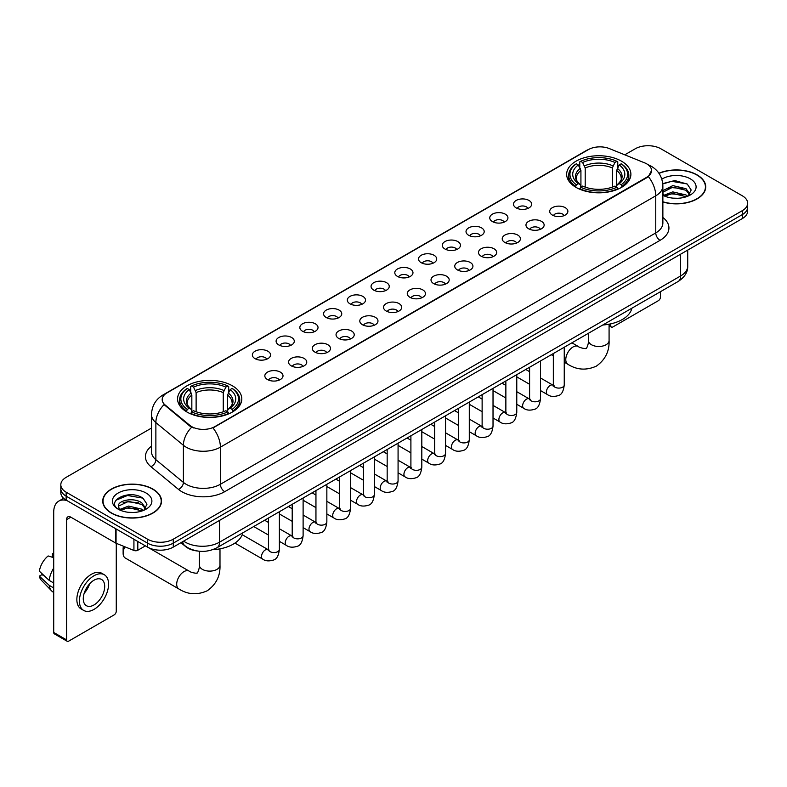 <?xml version="1.0" encoding="UTF-8"?>
<svg xmlns="http://www.w3.org/2000/svg" width="787" height="787" viewBox="0 0 787 787"><rect width="100%" height="100%" fill="white"/><g stroke="black" fill="none" stroke-linecap="round" stroke-linejoin="round"><path stroke-width="1.18" d="M232.401 385.807A32.119 18.544 0 0 0 197.399 381.784A32.119 18.544 0 0 0 177.567 398.92A32.119 18.544 0 0 0 186.981 412.034A32.119 18.544 0 0 0 221.983 416.048A32.119 18.544 0 0 0 241.806 398.92A32.119 18.544 0 0 0 232.401 385.807M621.484 161.168A32.119 18.544 0 0 0 586.482 157.154A32.119 18.544 0 0 0 566.66 174.281A32.119 18.544 0 0 0 576.064 187.395A32.119 18.544 0 0 0 611.066 191.418A32.119 18.544 0 0 0 630.889 174.281A32.119 18.544 0 0 0 621.484 161.168M516.154 207.876A9.09 5.243 180 0 1 514.354 206.391A9.09 5.243 180 0 1 517.364 199.868A9.09 5.243 180 0 1 529.012 200.459A9.09 5.243 180 0 1 530.822 206.391A9.09 5.243 180 0 1 516.154 207.876M527.91 208.427A5.45 3.148 0 0 0 526.444 206.892A5.45 3.148 0 0 0 521.073 206.086A5.45 3.148 0 0 0 517.266 208.427M492.416 221.58A9.09 5.243 180 0 1 490.616 220.104A9.09 5.243 180 0 1 493.626 213.572A9.09 5.243 180 0 1 505.274 214.162A9.09 5.243 180 0 1 507.074 220.104A9.09 5.243 180 0 1 492.416 221.58M504.162 222.131A5.45 3.148 0 0 0 502.706 220.596A5.45 3.148 0 0 0 497.325 219.799A5.45 3.148 0 0 0 493.528 222.131M468.678 235.293A9.09 5.243 180 0 1 466.878 233.808A9.09 5.243 180 0 1 469.888 227.286A9.09 5.243 180 0 1 481.536 227.866A9.09 5.243 180 0 1 483.336 233.808A9.09 5.243 180 0 1 468.678 235.293M480.424 235.834A5.45 3.148 0 0 0 478.968 234.3A5.45 3.148 0 0 0 473.587 233.503A5.45 3.148 0 0 0 469.79 235.834M444.94 248.997A9.09 5.243 180 0 1 443.14 247.511A9.09 5.243 180 0 1 446.15 240.989A9.09 5.243 180 0 1 457.798 241.57A9.09 5.243 180 0 1 459.598 247.511A9.09 5.243 180 0 1 444.94 248.997M456.686 249.538A5.45 3.148 0 0 0 455.22 248.003A5.45 3.148 0 0 0 449.849 247.207A5.45 3.148 0 0 0 446.052 249.538M421.202 262.701A9.09 5.243 180 0 1 419.392 261.215A9.09 5.243 180 0 1 422.412 254.693A9.09 5.243 180 0 1 434.06 255.283A9.09 5.243 180 0 1 435.86 261.215A9.09 5.243 180 0 1 421.202 262.701M432.948 263.242A5.45 3.148 0 0 0 431.483 261.717A5.45 3.148 0 0 0 426.111 260.91A5.45 3.148 0 0 0 422.304 263.242M397.465 276.404A9.09 5.243 180 0 1 395.654 274.919A9.09 5.243 180 0 1 398.665 268.397A9.09 5.243 180 0 1 410.312 268.987A9.09 5.243 180 0 1 412.122 274.919A9.09 5.243 180 0 1 397.465 276.404M409.21 276.955A5.45 3.148 0 0 0 407.745 275.42A5.45 3.148 0 0 0 402.373 274.624A5.45 3.148 0 0 0 398.566 276.955M373.727 290.118A9.09 5.243 180 0 1 371.917 288.632A9.09 5.243 180 0 1 374.927 282.11A9.09 5.243 180 0 1 386.574 282.69A9.09 5.243 180 0 1 388.385 288.632A9.09 5.243 180 0 1 373.727 290.118M385.473 290.659A5.45 3.148 0 0 0 384.007 289.124A5.45 3.148 0 0 0 378.636 288.327A5.45 3.148 0 0 0 374.828 290.659M349.979 303.821A9.09 5.243 180 0 1 348.179 302.336A9.09 5.243 180 0 1 351.189 295.814A9.09 5.243 180 0 1 362.837 296.394A9.09 5.243 180 0 1 364.637 302.336A9.09 5.243 180 0 1 349.979 303.821M361.735 304.362A5.45 3.148 0 0 0 360.269 302.828A5.45 3.148 0 0 0 354.898 302.031A5.45 3.148 0 0 0 351.091 304.362M326.241 317.525A9.09 5.243 180 0 1 324.441 316.04A9.09 5.243 180 0 1 327.451 309.517A9.09 5.243 180 0 1 339.099 310.108A9.09 5.243 180 0 1 340.899 316.04A9.09 5.243 180 0 1 326.241 317.525M337.987 318.066A5.45 3.148 0 0 0 336.531 316.531A5.45 3.148 0 0 0 331.15 315.735A5.45 3.148 0 0 0 327.353 318.066M302.503 331.229A9.09 5.243 180 0 1 300.703 329.743A9.09 5.243 180 0 1 303.713 323.221A9.09 5.243 180 0 1 315.361 323.811A9.09 5.243 180 0 1 317.161 329.743A9.09 5.243 180 0 1 302.503 331.229M314.249 331.78A5.45 3.148 0 0 0 312.783 330.245A5.45 3.148 0 0 0 307.412 329.438A5.45 3.148 0 0 0 303.615 331.78M278.765 344.932A9.09 5.243 180 0 1 276.965 343.457A9.09 5.243 180 0 1 279.975 336.925A9.09 5.243 180 0 1 291.623 337.515A9.09 5.243 180 0 1 293.423 343.457A9.09 5.243 180 0 1 278.765 344.932M290.511 345.483A5.45 3.148 0 0 0 289.045 343.949A5.45 3.148 0 0 0 283.674 343.152A5.45 3.148 0 0 0 279.867 345.483M255.027 358.646A9.09 5.243 180 0 1 253.217 357.16A9.09 5.243 180 0 1 256.228 350.638A9.09 5.243 180 0 1 267.885 351.218A9.09 5.243 180 0 1 269.685 357.16A9.09 5.243 180 0 1 255.027 358.646M266.773 359.187A5.45 3.148 0 0 0 265.308 357.652A5.45 3.148 0 0 0 259.936 356.855A5.45 3.148 0 0 0 256.129 359.187M552.366 215.077A9.09 5.243 180 0 1 550.566 213.592A9.09 5.243 180 0 1 553.576 207.07A9.09 5.243 180 0 1 565.223 207.66A9.09 5.243 180 0 1 567.024 213.592A9.09 5.243 180 0 1 552.366 215.077M564.112 215.618A5.45 3.148 0 0 0 562.656 214.084A5.45 3.148 0 0 0 557.275 213.287A5.45 3.148 0 0 0 553.477 215.618M528.628 228.781A9.09 5.243 180 0 1 526.828 227.295A9.09 5.243 180 0 1 529.838 220.773A9.09 5.243 180 0 1 541.486 221.363A9.09 5.243 180 0 1 543.286 227.295A9.09 5.243 180 0 1 528.628 228.781M540.374 229.332A5.45 3.148 0 0 0 538.908 227.797A5.45 3.148 0 0 0 533.537 227A5.45 3.148 0 0 0 529.74 229.332M504.89 242.485A9.09 5.243 180 0 1 503.08 241.009A9.09 5.243 180 0 1 506.1 234.487A9.09 5.243 180 0 1 517.748 235.067A9.09 5.243 180 0 1 519.548 241.009A9.09 5.243 180 0 1 504.89 242.485M516.636 243.035A5.45 3.148 0 0 0 515.17 241.501A5.45 3.148 0 0 0 509.799 240.704A5.45 3.148 0 0 0 505.992 243.035M481.152 256.198A9.09 5.243 180 0 1 479.342 254.713A9.09 5.243 180 0 1 482.352 248.19A9.09 5.243 180 0 1 494 248.771A9.09 5.243 180 0 1 495.81 254.713A9.09 5.243 180 0 1 481.152 256.198M492.898 256.739A5.45 3.148 0 0 0 491.432 255.204A5.45 3.148 0 0 0 486.061 254.408A5.45 3.148 0 0 0 482.254 256.739M457.414 269.902A9.09 5.243 180 0 1 455.604 268.416A9.09 5.243 180 0 1 458.614 261.894A9.09 5.243 180 0 1 470.262 262.474A9.09 5.243 180 0 1 472.072 268.416A9.09 5.243 180 0 1 457.414 269.902M469.16 270.443A5.45 3.148 0 0 0 467.694 268.908A5.45 3.148 0 0 0 462.323 268.111A5.45 3.148 0 0 0 458.516 270.443M433.667 283.605A9.09 5.243 180 0 1 431.866 282.12A9.09 5.243 180 0 1 434.877 275.598A9.09 5.243 180 0 1 446.524 276.188A9.09 5.243 180 0 1 448.324 282.12A9.09 5.243 180 0 1 433.667 283.605M445.422 284.146A5.45 3.148 0 0 0 443.957 282.622A5.45 3.148 0 0 0 438.585 281.815A5.45 3.148 0 0 0 434.778 284.146M409.929 297.309A9.09 5.243 180 0 1 408.128 295.823A9.09 5.243 180 0 1 411.139 289.301A9.09 5.243 180 0 1 422.786 289.891A9.09 5.243 180 0 1 424.587 295.823A9.09 5.243 180 0 1 409.929 297.309M421.675 297.86A5.45 3.148 0 0 0 420.219 296.325A5.45 3.148 0 0 0 414.838 295.528A5.45 3.148 0 0 0 411.04 297.86M386.191 311.022A9.09 5.243 180 0 1 384.39 309.537A9.09 5.243 180 0 1 387.401 303.015A9.09 5.243 180 0 1 399.048 303.595A9.09 5.243 180 0 1 400.849 309.537A9.09 5.243 180 0 1 386.191 311.022M397.937 311.563A5.45 3.148 0 0 0 396.471 310.029A5.45 3.148 0 0 0 391.1 309.232A5.45 3.148 0 0 0 387.302 311.563M362.453 324.726A9.09 5.243 180 0 1 360.653 323.241A9.09 5.243 180 0 1 363.663 316.718A9.09 5.243 180 0 1 375.31 317.299A9.09 5.243 180 0 1 377.111 323.241A9.09 5.243 180 0 1 362.453 324.726M374.199 325.267A5.45 3.148 0 0 0 372.733 323.732A5.45 3.148 0 0 0 367.362 322.936A5.45 3.148 0 0 0 363.555 325.267M338.715 338.43A9.09 5.243 180 0 1 336.905 336.944A9.09 5.243 180 0 1 339.915 330.422A9.09 5.243 180 0 1 351.573 331.012A9.09 5.243 180 0 1 353.373 336.944A9.09 5.243 180 0 1 338.715 338.43M350.461 338.971A5.45 3.148 0 0 0 348.995 337.436A5.45 3.148 0 0 0 343.624 336.639A5.45 3.148 0 0 0 339.817 338.971M314.977 352.133A9.09 5.243 180 0 1 313.167 350.648A9.09 5.243 180 0 1 316.177 344.126A9.09 5.243 180 0 1 327.825 344.716A9.09 5.243 180 0 1 329.635 350.648A9.09 5.243 180 0 1 314.977 352.133M326.723 352.684A5.45 3.148 0 0 0 325.257 351.15A5.45 3.148 0 0 0 319.886 350.353A5.45 3.148 0 0 0 316.079 352.684M291.229 365.837A9.09 5.243 180 0 1 289.429 364.361A9.09 5.243 180 0 1 292.439 357.839A9.09 5.243 180 0 1 304.087 358.419A9.09 5.243 180 0 1 305.897 364.361A9.09 5.243 180 0 1 291.229 365.837M302.985 366.388A5.45 3.148 0 0 0 301.519 364.853A5.45 3.148 0 0 0 296.148 364.056A5.45 3.148 0 0 0 292.341 366.388M267.491 379.55A9.09 5.243 180 0 1 265.691 378.065A9.09 5.243 180 0 1 268.701 371.543A9.09 5.243 180 0 1 280.349 372.123A9.09 5.243 180 0 1 282.149 378.065A9.09 5.243 180 0 1 267.491 379.55M279.247 380.091A5.45 3.148 0 0 0 277.781 378.557A5.45 3.148 0 0 0 272.41 377.76A5.45 3.148 0 0 0 268.603 380.091M644.583 162.83A16.36 9.444 180 0 1 646.766 163.893A16.36 9.444 180 0 1 651.557 170.572A16.36 9.444 180 0 1 646.766 177.252L214.831 426.623A16.36 9.444 180 0 1 189.854 425.364L165.152 404.99A16.36 9.444 180 0 1 162.191 399.58A16.36 9.444 180 0 1 166.982 392.9L588.342 149.628A16.36 9.444 180 0 1 609.295 148.566L644.583 162.83M197.301 550.989A18.18 10.497 180 0 1 185.801 546.699L180.941 542.686M662.87 201.984A29.394 16.97 0 0 0 705.723 186.903A29.394 16.97 0 0 0 697.115 174.901A29.394 16.97 0 0 0 658.916 173.238M152.914 489.091A29.394 16.97 0 0 0 120.883 485.422A29.394 16.97 0 0 0 102.733 501.093A29.394 16.97 0 0 0 111.351 513.094A29.394 16.97 0 0 0 143.372 516.774A29.394 16.97 0 0 0 161.522 501.093A29.394 16.97 0 0 0 152.914 489.091M651.557 170.572L648.35 176.583L646.766 177.734L212.992 427.941A21.21 12.248 60 0 1 220.399 447.164A24.24 13.999 180 0 1 186.125 447.164A24.24 13.999 180 0 1 183.401 445.294L155.875 422.589A24.24 13.999 180 0 1 151.488 414.562L151.488 451.679A24.24 13.999 0 0 0 155.875 459.706L183.401 482.401A24.24 13.999 0 0 0 186.125 484.271A24.24 13.999 0 0 0 220.399 484.271L655.768 232.913A24.24 13.999 0 0 0 662.87 223.016L662.87 185.909A24.24 13.999 180 0 1 655.768 195.806A21.21 12.248 -120 0 0 648.35 176.583M151.488 428.069L66.138 477.345A18.18 10.497 0 0 0 60.815 484.762L60.815 492.682A18.18 10.497 0 0 0 66.138 500.109L147.553 547.113L147.553 543.148A18.18 10.497 0 0 0 173.268 543.148L742.328 214.605A18.18 10.497 0 0 0 747.65 207.188A18.18 10.497 0 0 1 742.328 214.605L173.268 543.148A18.18 10.497 0 0 1 147.553 543.148L66.138 496.144L147.553 543.148L147.553 539.193A18.18 10.497 0 0 0 173.268 539.193L742.328 210.65A18.18 10.497 0 0 0 747.65 203.233A18.18 10.497 0 0 0 742.328 195.806L660.913 148.802A18.18 10.497 0 0 0 635.198 148.802L624.77 154.823M60.815 488.727A18.18 10.497 0 0 0 66.138 496.144A18.18 10.497 0 0 1 60.815 488.727M193.533 427.941L189.854 426.082L164.05 404.597A21.21 14.186 129.5 0 0 155.875 422.589L155.875 459.706A6.06 4.053 -50.5 0 1 150.907 466.661A30.3 17.491 180 0 1 151.488 446.131M60.815 484.762A18.18 10.497 0 0 0 66.138 492.19L147.553 539.193M147.553 547.113A18.18 10.497 0 0 0 173.268 547.113L742.328 218.57A18.18 10.497 0 0 0 747.65 211.142L747.65 203.233M662.87 201.787A29.089 16.793 0 0 0 705.427 186.903A29.089 16.793 0 0 0 696.898 175.029A29.089 16.793 0 0 0 659.024 173.406M673.052 198.147L677.617 198.285M663.972 195.245L672.787 191.88L686.018 194.979L687.622 196.258M664.779 196.091L672.787 193.454L686.303 196.75M662.87 193.277A13.694 7.909 0 0 0 664.907 196.199M662.87 190.68L672.787 185.604L686.018 188.693L689.953 194.133M662.87 192.254L672.787 187.168L686.018 190.267L689.638 194.537M662.998 195.304L663.707 195.737M662.87 195.245A19.754 11.402 0 0 0 690.307 194.969A19.754 11.402 0 0 0 690.307 178.836A19.754 11.402 0 0 0 661.818 179.161M688.084 196.071L691.183 189.992L687.267 184.089L674.784 180.557L662.743 183.597M664.11 195.855L662.87 194.399M662.782 183.951L671.714 181.315L687.002 183.912M667.356 188.388L671.714 187.601L682.624 188.536M667.356 194.674L671.714 193.877L682.624 194.822M609.079 324.716L610.771 325.69A3.03 1.751 120 0 0 611.401 327.077A3.03 1.751 120 0 0 612.916 326.93L658.335 300.703A3.03 1.751 120 0 0 660.48 296.994L660.48 291.692M610.771 325.69L610.771 323.851M111.557 512.967A29.089 16.793 0 0 0 143.264 516.606A29.089 16.793 0 0 0 161.217 501.093A29.089 16.793 0 0 0 152.698 489.219A29.089 16.793 0 0 0 121.001 485.579A29.089 16.793 0 0 0 103.038 501.093A29.089 16.793 0 0 0 111.557 512.967M128.842 512.337L133.416 512.475M119.762 509.445L128.586 506.08L141.817 509.169L143.411 510.458M120.578 510.291L128.586 507.645L142.103 510.94M119.899 510.055L118.483 506.739A13.694 7.909 0 0 0 120.696 510.399M145.743 508.323L141.817 502.893C133.593 496.754 116.673 500.542 118.483 506.739L118.434 506.13M118.522 506.926L118.896 505.913L128.586 501.368L141.817 504.457L145.438 508.727M143.883 510.261L146.982 504.182L143.067 498.289C129.206 488.324 104.573 501.457 118.798 509.504L119.496 509.937M146.097 493.026A19.754 11.402 0 0 0 118.158 493.026A19.754 11.402 0 0 0 118.158 509.159A19.754 11.402 0 0 0 146.097 509.159A19.754 11.402 0 0 0 146.097 493.026M115.905 500.266L127.504 495.505L142.791 498.112M123.156 502.578L127.504 501.791L138.423 502.726M123.156 508.864L127.504 508.077L138.423 509.012M575.484 187.05L576.35 184.758A28.844 16.655 0 0 1 576.35 163.804L578.327 164.955A26.06 15.042 0 0 0 578.327 183.607L580.294 184.729L580.924 187.06M580.924 186.106L580.924 170.445L578.327 164.955M579.773 167.434L579.773 161.827L580.629 161.335A28.844 16.655 0 0 1 616.919 161.335L614.932 162.476A26.06 15.042 0 0 0 582.616 162.476L585.203 167.965L585.203 187.129M612.345 187.129L612.345 167.965L614.932 162.476M602.783 325.001A33.329 19.242 0 0 0 631.863 308.209M579.773 188.713A30.054 17.353 0 0 0 617.775 188.713L616.919 187.227A28.844 16.655 0 0 1 580.629 187.227L579.773 189.234M617.775 189.234L617.775 188.713M576.35 163.804L575.484 164.296A30.054 17.353 0 0 0 568.716 175.275A30.054 17.353 0 0 0 575.484 186.244M616.919 161.335L617.775 161.827L617.775 167.434M580.629 187.227L582.616 186.086A26.06 15.042 0 0 0 614.932 186.086L616.919 187.227M578.327 183.607L576.35 184.758M582.616 162.476L580.629 161.335M580.294 168.329A23.305 13.458 0 0 0 580.294 184.729L580.403 184.797C577.087 181.59 575.74 179.416 576.35 178.275A22.42 12.946 0 0 1 580.924 170.445M622.064 186.244A30.054 17.353 0 0 0 628.833 175.275A30.054 17.353 0 0 0 622.064 164.296L621.199 163.804A28.844 16.655 0 0 1 621.199 184.758L622.064 187.05M621.199 184.758L619.221 183.607A26.06 15.042 0 0 0 619.221 164.955L621.199 163.804M619.221 164.955L616.624 170.445L616.624 186.106L617.264 184.729L619.221 183.607M616.624 170.445A22.42 12.946 0 0 1 621.199 178.275C621.809 179.426 620.461 181.6 617.146 184.797L617.264 184.729A23.305 13.458 0 0 0 617.264 168.329M616.624 187.06L616.624 186.106M124.887 546.808A10.3 5.952 120 0 0 123.126 553.3L123.126 548.352A4.24 2.45 -60 0 1 123.579 546.276M123.126 553.3A10.3 5.952 120 0 0 125.261 558.013L178.826 588.942A10.3 5.952 -60 0 1 177.252 580.678A10.3 5.952 -60 0 1 183.981 571.608A10.3 5.952 -60 0 1 189.126 571.096C190.306 572.493 198.108 573.91 197.006 572.897C197.34 574.362 200.016 566.896 199.386 565.174A10.3 5.952 180 0 0 202.407 569.375A10.3 5.952 180 0 0 216.976 569.375A10.3 5.952 180 0 0 219.986 565.174C220.429 575.838 216.199 584.357 207.306 590.742C197.34 595.247 187.847 594.647 178.826 588.942M186.401 411.69L187.267 409.397A28.844 16.655 0 0 1 187.267 388.444L189.244 389.595A26.06 15.042 0 0 0 189.244 408.246L191.202 409.358L191.841 411.699M191.841 410.745L191.841 395.084L189.244 389.595M190.69 392.074L190.69 386.466L191.546 385.974A28.844 16.655 0 0 1 227.827 385.974L225.849 387.115A26.06 15.042 0 0 0 193.533 387.115L196.12 392.605L196.12 411.758M223.252 411.758L223.252 392.605L225.849 387.115M212.657 549.7A33.329 19.242 0 0 0 242.78 532.848M190.69 413.352A30.054 17.353 0 0 0 228.692 413.352L227.827 411.867A28.844 16.655 0 0 1 191.546 411.867L190.69 413.864M228.692 413.864L228.692 413.352M187.267 388.444L186.401 388.935A30.054 17.353 0 0 0 179.633 399.904A30.054 17.353 0 0 0 186.401 410.883M227.827 385.974L228.692 386.466L228.692 392.074M191.546 411.867L193.533 410.725A26.06 15.042 0 0 0 225.849 410.725L227.827 411.867M189.244 408.246L187.267 409.397M193.533 387.115L191.546 385.974M191.202 392.969A23.305 13.458 0 0 0 191.202 409.358L191.31 409.437C188.004 406.23 186.657 404.056 187.267 402.914A22.42 12.946 0 0 1 191.841 395.084M232.982 410.883A30.054 17.353 0 0 0 239.75 399.904A30.054 17.353 0 0 0 232.982 388.935L232.116 388.444A28.844 16.655 0 0 1 232.116 409.397L232.982 411.69M232.116 409.397L230.129 408.246A26.06 15.042 0 0 0 230.129 389.595L232.116 388.444M230.129 389.595L227.541 395.084L227.541 410.745L228.171 409.358L230.129 408.246M227.541 395.084A22.42 12.946 0 0 1 232.106 402.914C232.726 404.065 231.368 406.24 228.063 409.437L228.171 409.358A23.305 13.458 0 0 0 228.171 392.969M227.541 411.699L227.541 410.745M137.804 541.486L137.804 550.261L145.408 545.873M67.043 500.63A24.24 13.999 -120 0 0 58.73 501.132A24.24 13.999 -120 0 0 53.713 512.229L53.713 632.463L66.57 639.89L66.57 519.646A6.06 3.502 60 0 1 67.82 516.872A6.06 3.502 60 0 1 70.85 517.177L115.659 543.04L115.659 528.697M66.57 639.89A3.03 1.751 120 0 0 67.19 641.277L54.342 633.85A3.03 1.751 -60 0 1 53.713 632.463M67.19 641.277A3.03 1.751 120 0 0 68.705 641.12L114.135 614.903A3.03 1.751 120 0 0 116.269 611.184L116.269 543.325M137.804 550.261A3.03 1.751 180 0 1 133.928 550.457L116.063 543.237A3.03 1.751 180 0 1 115.659 543.04M93.987 604.957A15.15 8.746 120 0 0 103.884 591.608A15.15 8.746 120 0 0 101.562 579.468A15.15 8.746 120 0 0 93.987 580.216A15.15 8.746 120 0 0 84.091 593.565A15.15 8.746 120 0 0 86.413 605.705A15.15 8.746 120 0 0 93.987 604.957M84.199 593.211A15.15 8.746 120 0 0 89.639 583.797M53.713 553.881L52.424 553.487L52.424 556.527L53.713 557.275M104.297 574.736L101.72 573.251A20.6 11.894 120 0 0 91.42 574.274A20.6 11.894 120 0 0 77.962 592.434A20.6 11.894 120 0 0 81.12 608.941L83.688 610.427A20.6 11.894 120 0 0 93.987 609.404A20.6 11.894 120 0 0 107.455 591.253A20.6 11.894 120 0 0 104.297 574.736A20.6 11.894 120 0 0 93.987 575.759A20.6 11.894 120 0 0 80.53 593.919A20.6 11.894 120 0 0 83.688 610.427M53.713 568.047A20 11.549 120 0 0 49.158 580.363L39.35 571.185A15.76 9.1 120 0 1 48.145 555.956L53.713 557.649M53.713 582.99L49.158 580.363M44.652 576.153L41.986 574.618L39.35 576.133L49.158 585.312L53.713 587.938M49.158 585.312A20 11.549 120 0 0 51.627 590.899A20 11.549 120 0 0 53.142 592.09L53.713 592.424M53.713 553.133A15.76 9.1 120 0 0 52.424 553.487M39.35 576.133A15.76 9.1 120 0 0 41.209 580.058L51.627 590.899M165.152 404.99L165.152 405.708M189.854 425.364L189.854 426.082M214.831 426.623L214.831 427.115M224.689 491.698A6.06 3.502 60 0 1 220.399 484.271L220.399 447.164L655.768 195.806L655.768 232.913A6.06 3.502 60 0 0 660.047 240.34L224.689 491.698A30.3 17.491 180 0 1 181.836 491.698A30.3 17.491 180 0 1 178.442 489.357L150.907 466.661M662.87 185.909C662.457 177.193 658.621 170.661 651.37 166.303L648.311 164.817A21.21 9.936 112 0 0 648.026 164.709M165.181 394.13A21.21 12.248 -120 0 0 162.988 394.956C155.728 399.314 151.901 405.846 151.488 414.562M162.988 394.956L586.561 150.406A21.21 12.248 60 0 1 588.164 149.727M191.664 427.203A21.21 14.186 129.5 0 0 183.401 445.294L183.401 482.401A6.06 4.053 -50.5 0 1 178.442 489.357M662.87 217.468A30.3 17.491 180 0 1 660.047 240.34M173.268 539.193L173.268 547.113M742.328 210.65L742.328 218.57M66.138 492.19L66.138 500.109M183.637 541.122A24.24 13.999 0 0 0 185.26 542.164A24.24 13.999 0 0 0 219.543 542.164L680.617 275.962A24.24 13.999 0 0 0 687.72 266.065C687.897 272.086 684.69 277.231 678.109 281.51L217.035 547.713A12.12 6.994 60 0 0 219.543 542.164L219.543 520.394M680.617 254.191L680.617 275.962A12.12 6.994 60 0 1 678.109 281.51M182.653 541.692A12.12 8.106 129.5 0 0 184.768 545.627L181.089 542.597M609.079 324.205L609.079 340.535A10.3 5.952 180 0 1 606.059 344.745A10.3 5.952 180 0 1 591.49 344.745A10.3 5.952 180 0 1 588.469 340.535C589.099 342.256 586.423 349.723 586.089 348.257C587.2 349.28 579.389 347.864 578.219 346.457L571.913 342.817M609.079 340.535C609.512 351.199 605.292 359.718 596.398 366.103C586.423 370.618 576.93 370.018 567.909 364.302A10.3 5.952 -60 0 1 566.335 356.049A10.3 5.952 -60 0 1 573.064 346.969A10.3 5.952 -60 0 1 578.219 346.457M612.345 167.965A22.42 12.946 0 0 0 585.203 167.965M612.975 165.85A23.305 13.458 0 0 0 584.574 165.85M223.252 392.605A22.42 12.946 0 0 0 196.12 392.605M223.892 390.49A23.305 13.458 0 0 0 195.491 390.49M564.249 347.244L564.249 384.941A5.45 3.148 180 0 1 562.4 387.302A5.45 3.148 180 0 1 554.933 387.174A5.45 3.148 180 0 1 553.34 384.941L553.163 386.122L553.654 385.719M564.249 384.941C563.502 391.277 561.544 394.818 558.367 395.556C553.861 396.953 550.241 396.638 547.496 394.612A5.45 3.148 -60 0 1 546.66 390.244A5.45 3.148 -60 0 1 550.221 385.433A5.45 3.148 -60 0 1 550.467 385.305A5.45 3.148 -60 0 1 552.956 385.168L554.058 385.6M540.512 360.958L540.512 398.645A5.45 3.148 180 0 1 538.662 401.006A5.45 3.148 180 0 1 531.195 400.878A5.45 3.148 180 0 1 529.602 398.645L529.425 399.826L529.917 399.422M540.512 398.645C539.764 404.98 537.796 408.522 534.629 409.26C530.123 410.657 526.503 410.342 523.758 408.325A5.45 3.148 -60 0 1 522.922 403.947A5.45 3.148 -60 0 1 526.483 399.147A5.45 3.148 -60 0 1 526.729 399.009A5.45 3.148 -60 0 1 529.208 398.871L530.32 399.314M516.774 374.661L516.774 412.358A5.45 3.148 180 0 1 514.924 414.719A5.45 3.148 180 0 1 507.458 414.582A5.45 3.148 180 0 1 505.864 412.358L505.687 413.529L506.179 413.126M516.774 412.358C516.026 418.684 514.059 422.226 510.881 422.963C506.385 424.36 502.755 424.045 500.02 422.029A5.45 3.148 -60 0 1 499.184 417.651A5.45 3.148 -60 0 1 502.745 412.85A5.45 3.148 -60 0 1 502.991 412.722A5.45 3.148 -60 0 1 505.47 412.575L506.582 413.018M493.026 388.365L493.026 426.062A5.45 3.148 180 0 1 491.186 428.423A5.45 3.148 180 0 1 483.72 428.285A5.45 3.148 180 0 1 482.126 426.062L481.949 427.243L482.431 426.839M493.026 426.062C492.278 432.397 490.321 435.929 487.143 436.677C482.638 438.064 479.017 437.749 476.283 435.732A5.45 3.148 -60 0 1 475.446 431.365A5.45 3.148 -60 0 1 479.008 426.554A5.45 3.148 -60 0 1 479.253 426.426A5.45 3.148 -60 0 1 481.733 426.288L482.844 426.721M469.288 402.068L469.288 439.766A5.45 3.148 180 0 1 467.448 442.127A5.45 3.148 180 0 1 459.982 441.989A5.45 3.148 180 0 1 458.378 439.766L458.211 440.946L458.693 440.543M469.288 439.766C468.54 446.101 466.583 449.633 463.405 450.38C458.9 451.777 455.28 451.463 452.545 449.436A5.45 3.148 -60 0 1 451.708 445.068A5.45 3.148 -60 0 1 455.27 440.258A5.45 3.148 -60 0 1 455.506 440.13A5.45 3.148 -60 0 1 457.995 439.992L459.106 440.425M445.55 415.782L445.55 453.469A5.45 3.148 180 0 1 443.701 455.83A5.45 3.148 180 0 1 436.244 455.703A5.45 3.148 180 0 1 434.64 453.469L434.473 454.65L434.955 454.247M445.55 453.469C444.803 459.805 442.845 463.346 439.667 464.084C435.162 465.481 431.542 465.166 428.797 463.14A5.45 3.148 -60 0 1 427.961 458.772A5.45 3.148 -60 0 1 431.532 453.971A5.45 3.148 -60 0 1 431.768 453.833A5.45 3.148 -60 0 1 434.257 453.696L435.359 454.138M421.812 429.486L421.812 467.183A5.45 3.148 180 0 1 419.963 469.544A5.45 3.148 180 0 1 412.506 469.406A5.45 3.148 180 0 1 410.903 467.183L410.725 468.354L411.217 467.95M421.812 467.183C421.065 473.508 419.107 477.05 415.93 477.788C411.424 479.185 407.804 478.87 405.059 476.853A5.45 3.148 -60 0 1 404.223 472.475A5.45 3.148 -60 0 1 407.784 467.675A5.45 3.148 -60 0 1 408.03 467.537A5.45 3.148 -60 0 1 410.519 467.399L411.621 467.842M398.074 443.189L398.074 480.887A5.45 3.148 180 0 1 396.225 483.248A5.45 3.148 180 0 1 388.758 483.11A5.45 3.148 180 0 1 387.165 480.887L386.988 482.057L387.479 481.654M398.074 480.887C397.327 487.222 395.359 490.754 392.192 491.501C387.686 492.888 384.066 492.573 381.321 490.557A5.45 3.148 -60 0 1 380.485 486.189A5.45 3.148 -60 0 1 384.046 481.378A5.45 3.148 -60 0 1 384.292 481.25A5.45 3.148 -60 0 1 386.771 481.113L387.883 481.546M374.337 456.893L374.337 494.59A5.45 3.148 180 0 1 372.487 496.951A5.45 3.148 180 0 1 365.02 496.813A5.45 3.148 180 0 1 363.427 494.59L363.25 495.771L363.742 495.367M374.337 494.59C373.589 500.925 371.621 504.457 368.454 505.205C363.948 506.592 360.318 506.287 357.583 504.26A5.45 3.148 -60 0 1 356.747 499.893A5.45 3.148 -60 0 1 360.308 495.082A5.45 3.148 -60 0 1 360.554 494.954A5.45 3.148 -60 0 1 363.033 494.816L364.145 495.249M350.599 470.596L350.599 508.294A5.45 3.148 180 0 1 348.749 510.655A5.45 3.148 180 0 1 341.283 510.527A5.45 3.148 180 0 1 339.689 508.294L339.512 509.474L340.004 509.071M350.599 508.294C349.851 514.629 347.884 518.171 344.706 518.908C340.21 520.305 336.58 519.991 333.845 517.964A5.45 3.148 -60 0 1 333.009 513.596A5.45 3.148 -60 0 1 336.57 508.786A5.45 3.148 -60 0 1 336.816 508.658A5.45 3.148 -60 0 1 339.295 508.52L340.407 508.953M326.851 484.31L326.851 521.997A5.45 3.148 180 0 1 325.011 524.358A5.45 3.148 180 0 1 317.545 524.231A5.45 3.148 180 0 1 315.951 521.997L315.774 523.178L316.256 522.775M326.851 521.997C326.103 528.333 324.146 531.874 320.968 532.612C316.463 534.009 312.842 533.694 310.108 531.678A5.45 3.148 -60 0 1 309.271 527.3A5.45 3.148 -60 0 1 312.832 522.499A5.45 3.148 -60 0 1 313.069 522.361A5.45 3.148 -60 0 1 315.557 522.224L316.669 522.666M303.113 498.014L303.113 535.711A5.45 3.148 180 0 1 301.264 538.072A5.45 3.148 180 0 1 293.807 537.934A5.45 3.148 180 0 1 292.203 535.711L292.036 536.882L292.518 536.478M303.113 535.711C302.365 542.036 300.408 545.578 297.23 546.316C292.725 547.713 289.104 547.398 286.36 545.381A5.45 3.148 -60 0 1 285.524 541.003A5.45 3.148 -60 0 1 289.095 536.203A5.45 3.148 -60 0 1 289.331 536.075A5.45 3.148 -60 0 1 291.82 535.927L292.921 536.37M279.375 511.717L279.375 549.415A5.45 3.148 180 0 1 277.526 551.776A5.45 3.148 180 0 1 270.069 551.638A5.45 3.148 180 0 1 268.465 549.415L268.288 550.595L268.78 550.192M279.375 549.415C278.628 555.75 276.67 559.282 273.492 560.029C268.987 561.416 265.367 561.101 262.622 559.085A5.45 3.148 -60 0 1 261.786 554.717A5.45 3.148 -60 0 1 265.357 549.906A5.45 3.148 -60 0 1 265.593 549.779A5.45 3.148 -60 0 1 268.082 549.641L269.184 550.074M66.57 519.646L70.85 517.177M116.063 528.933L116.063 543.237M133.928 550.457L133.928 539.243M586.561 150.406L590.447 148.595M217.035 547.713C207.276 552.612 197.527 552.612 187.778 547.713L184.768 545.627M687.72 266.065L687.72 250.089M705.427 189.333L705.427 186.903M611.401 327.077L609.079 325.739M161.217 503.523L161.217 501.093M103.038 503.523L103.038 501.093M567.909 364.302L564.249 362.187M553.34 355.891L551.313 354.721M568.716 180.813L568.716 175.275M628.833 180.813L628.833 175.275M588.469 333.265L588.469 340.535M219.986 548.834L219.986 565.174M179.633 405.453L179.633 399.904M239.75 405.453L239.75 399.904M189.126 571.096L148.222 547.477M199.386 551.244L199.386 565.174M547.496 394.612L540.512 390.578M529.602 384.282L516.774 376.875M553.34 353.55L553.34 384.941M552.956 385.168L540.512 377.986M529.602 371.69L525.765 369.467M523.758 408.325L516.774 404.282M505.864 397.986L493.026 390.578M529.602 367.254L529.602 398.645M529.208 398.871L516.774 391.69M505.864 385.394L502.017 383.171M500.02 422.029L493.026 417.995M482.126 411.69L469.288 404.282M505.864 380.957L505.864 412.358M505.47 412.575L493.026 405.394M482.126 399.098L478.28 396.884M476.283 435.732L469.288 431.699M458.378 425.403L445.55 417.995M482.126 394.661L482.126 426.062M481.733 426.288L469.288 419.097M458.378 412.801L454.542 410.588M452.545 449.436L445.55 445.403M434.64 439.107L421.812 431.699M458.378 408.374L458.378 439.766M457.995 439.992L445.55 432.811M434.64 426.515L430.804 424.291M428.797 463.14L421.812 459.106M410.903 452.81L398.074 445.403M434.64 422.078L434.64 453.469M434.257 453.696L421.812 446.514M410.903 440.218L407.066 437.995M405.059 476.853L398.074 472.81M387.165 466.514L374.337 459.106M410.903 435.782L410.903 467.183M410.519 467.399L398.074 460.218M387.165 453.922L383.328 451.708M381.321 490.557L374.337 486.523M363.427 480.227L350.599 472.81M387.165 449.485L387.165 480.887M386.771 481.113L374.337 473.922M363.427 467.626L359.59 465.412M357.583 504.26L350.599 500.227M339.689 493.931L326.851 486.523M363.427 463.189L363.427 494.59M363.033 494.816L350.599 487.635M339.689 481.329L335.842 479.116M333.845 517.964L326.851 513.931M315.951 507.635L303.113 500.227M339.689 476.902L339.689 508.294M339.295 508.52L326.851 501.339M315.951 495.043L312.105 492.819M310.108 531.678L303.113 527.634M292.203 521.338L279.375 513.931M315.951 490.606L315.951 521.997M315.557 522.224L303.113 515.042M292.203 508.746L288.367 506.523M286.36 545.381L279.375 541.348M268.465 535.042L253.719 526.533M292.203 504.31L292.203 535.711M291.82 535.927L279.375 528.746M268.465 522.45L264.629 520.237M262.622 559.085L234.939 543.099M268.465 518.013L268.465 549.415M268.082 549.641L242.229 534.707M58.73 501.132L63.639 498.299"/></g></svg>
